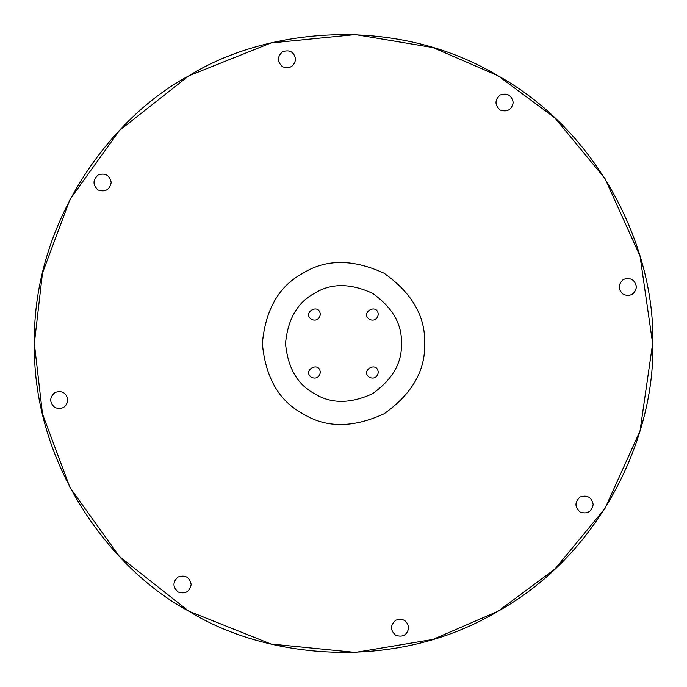 <?xml version="1.0" encoding="UTF-8"?>
<svg xmlns="http://www.w3.org/2000/svg" width="687" height="687" viewBox="0 0 687 687"><rect width="100%" height="100%" fill="white"/><g stroke="black" fill="none" stroke-linecap="round" stroke-linejoin="round"><path stroke-width="1.03" d="M34.35 343.5L42.482 413.952L70.022 487.667L119.521 556.59L188.925 611.232L270.944 644.011L355.394 652.418L432.99 639.417L498.075 611.232L555.027 568.956L605.092 508.26L640.035 430.921L652.65 343.5L640.035 256.079L605.092 178.74L555.027 118.044L498.075 75.768L432.99 47.583L355.394 34.582L270.944 42.989L188.925 75.768L119.521 130.41L70.022 199.333L42.482 273.048L34.35 343.5M378.279 372.483C377.232 377.361 374.329 379.035 369.58 377.507C359.662 370.679 377.335 360.477 378.279 372.483M378.279 314.517C377.232 319.395 374.329 321.069 369.58 319.541C359.662 312.714 377.335 302.512 378.279 314.517M320.314 314.517C319.266 319.395 316.363 321.069 311.615 319.541C301.696 312.714 319.369 302.512 320.314 314.517M320.314 372.483C319.266 377.361 316.363 379.035 311.615 377.507C301.696 370.679 319.369 360.477 320.314 372.483M401.466 343.5C402.101 324.161 392.44 307.424 372.483 293.297C350.276 283.078 330.954 283.078 314.517 293.297C297.454 302.426 287.793 319.154 285.534 343.5C287.793 367.846 297.454 384.574 314.517 393.703C330.954 403.922 350.276 403.922 372.483 393.703C392.44 379.576 402.101 362.839 401.466 343.5M424.652 343.5C425.536 370.576 412.011 394.003 384.076 413.78C352.981 428.087 325.93 428.087 302.924 413.78C279.034 401.01 265.508 377.584 262.348 343.5C265.508 309.416 279.034 285.99 302.924 273.22C325.93 258.913 352.981 258.913 384.076 273.22C412.011 292.997 425.536 316.424 424.652 343.5M408.739 627.763C407.168 635.071 402.814 637.579 395.695 635.286C390.147 630.271 390.147 625.247 395.695 620.232C402.814 617.939 407.168 620.447 408.739 627.763M513.215 102.518C511.643 109.834 507.289 112.342 500.17 110.049C494.623 105.025 494.623 100.01 500.17 94.986C507.289 92.693 511.643 95.201 513.215 102.518M67.936 400.04C66.364 407.357 62.01 409.864 54.891 407.571C49.344 402.556 49.344 397.533 54.891 392.509C62.01 390.216 66.364 392.732 67.936 400.04M191.175 584.482C189.603 591.799 185.25 594.307 178.131 592.014C172.583 586.99 172.583 581.975 178.131 576.951C185.25 574.658 189.603 577.166 191.175 584.482M111.208 182.484C109.637 189.792 105.291 192.3 98.172 190.007C92.625 184.992 92.625 179.968 98.172 174.953C105.291 172.66 109.637 175.168 111.208 182.484M636.454 286.96C634.882 294.268 630.529 296.784 623.41 294.491C617.862 289.467 617.862 284.444 623.41 279.429C630.529 277.136 634.882 279.643 636.454 286.96M295.65 59.237C294.079 66.553 289.734 69.061 282.606 66.768C277.059 61.753 277.059 56.729 282.606 51.714C289.734 49.421 294.079 51.929 295.65 59.237M593.182 504.516C591.601 511.832 587.256 514.34 580.137 512.047C574.59 507.032 574.59 502.008 580.137 496.993C587.256 494.7 591.601 497.208 593.182 504.516M652.65 343.5C655.638 255.856 604.895 135.588 498.075 75.768C392.861 13.165 263.336 29.361 188.925 75.768C111.526 117.005 32.744 221.085 34.35 343.5C32.744 465.915 111.526 569.995 188.925 611.232C263.336 657.639 392.861 673.835 498.075 611.232C604.895 551.412 655.638 431.144 652.65 343.5"/></g></svg>
